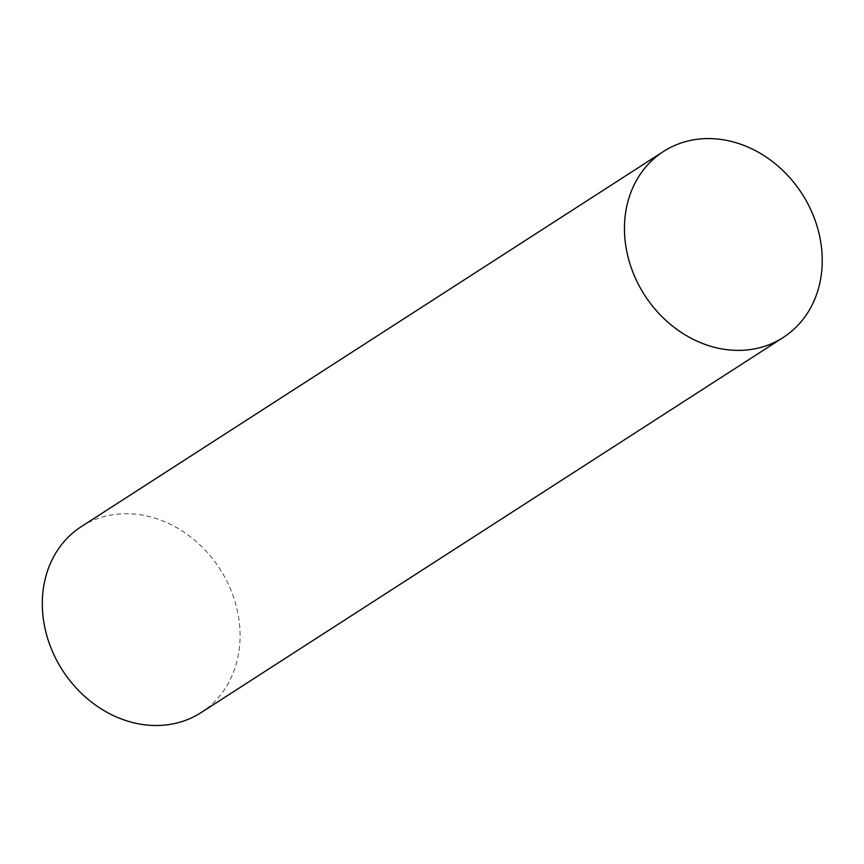 <?xml version="1.0" encoding="UTF-8"?>
<svg xmlns="http://www.w3.org/2000/svg" width="864" height="864" viewBox="0 0 864 864"><rect width="100%" height="100%" fill="white"/><g stroke="black" fill="none" stroke-linecap="round" stroke-linejoin="round"><path stroke-width="0.65" stroke-dasharray="4.32 3.24" d="M81.281 526.64A110.603 93.593 -122.8 0 1 101.153 517.417A110.603 93.593 -122.8 0 1 226.325 580.111A110.603 93.593 -122.8 0 1 201.107 712.584"/><path stroke-width="1.3" d="M683.294 142.29A110.603 93.593 -122.8 0 1 808.466 204.973A110.603 93.593 -122.8 0 1 783.259 337.457A110.603 93.593 -122.8 0 1 644.663 295.175A110.603 93.593 -122.8 0 1 663.433 151.502A110.603 93.593 -122.8 0 1 683.294 142.29M783.259 337.457L201.107 712.584A110.603 93.593 -122.8 0 1 62.521 670.313A110.603 93.593 -122.8 0 1 81.281 526.64L663.433 151.502"/></g></svg>
